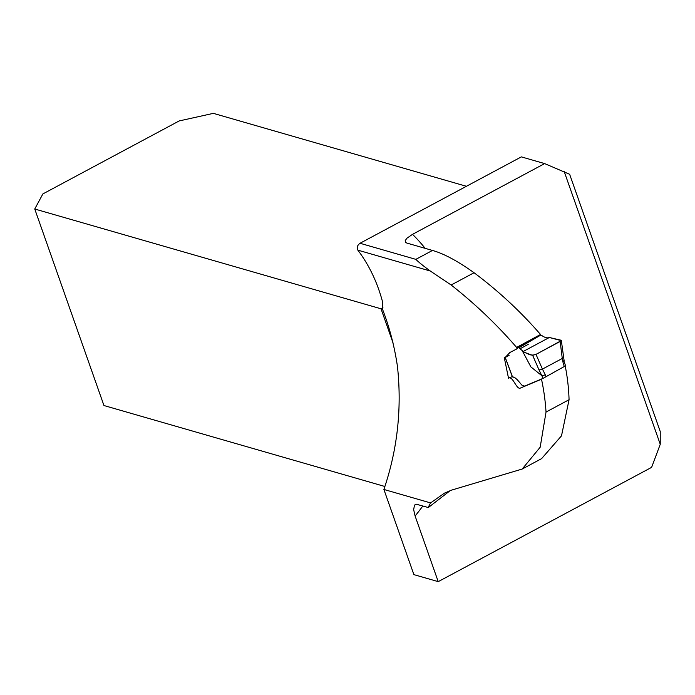 <?xml version="1.0" encoding="UTF-8"?>
<svg xmlns="http://www.w3.org/2000/svg" width="695" height="695" viewBox="0 0 695 695"><rect width="100%" height="100%" fill="white"/><g stroke="black" fill="none" stroke-linecap="round" stroke-linejoin="round"><path stroke-width="1.04" d="M430.605 502.919L383.892 489.454C397.436 449.7 401.962 408.764 397.479 366.63C394.491 346.327 389.452 327.093 382.38 308.928L382.728 302.481C377.472 282.578 369.175 265.125 357.838 250.139C356.613 247.559 357.334 245.266 360.019 243.267L521.337 156.879L544.637 163.594L569.648 174.289L660.233 431.499L660.25 444.287L651.615 467.361L438.224 581.645L415.106 516.003L413.655 509.652L414.498 505.091L416.322 504.214L428.329 507.55A88.951 35.402 61.8 0 1 430.605 502.919L444.487 493.12L451.481 490.149L522.206 469.038L540.18 447.215L546.035 412.048A207.944 177.868 106.1 0 0 541.501 379.209L519.764 388.331C515.855 388.149 512.675 375.717 508.505 378.176L504.231 357.395L505.057 357.604L509.809 352.608M360.019 243.267L415.845 259.357C418.703 262.224 423.524 266.107 430.309 271.024L451.159 285.002C475.119 303.854 496.934 324.661 516.62 347.422L517.028 348.803L510.043 352.435M544.637 163.594L412.526 234.337L406.87 238.263L405.22 240.635L405.515 242.32L406.888 243.076L432.472 250.452C443.679 253.545 457.545 260.972 474.059 272.744C498.541 291.04 520.694 311.621 540.519 334.486L516.62 347.422M537.574 336.858L524.247 344.677L540.71 335.138L540.519 334.486M522.753 468.734L541.57 458.657L561.499 435.834L569.066 399.721A185.313 158.512 106.1 0 0 565.217 366.083M541.57 458.674L540.945 458.995M450.325 490.522L428.329 507.55M660.25 444.287L564.21 171.561M438.224 581.645L413.89 574.626L383.892 489.454M466.415 186.286L213.356 113.354L179.171 120.939L42.882 193.922L34.75 209.013L103.955 405.533L384.9 486.491M508.505 378.176L512.311 376.603M393.04 342.913L381.025 308.797L382.441 309.101M382.962 307.763L381.025 308.797L34.75 209.013M560.127 341.471L536.001 354.389L542.413 369.097L562.281 358.464L560.127 341.471L560.908 340.185L549.328 337.492C547.425 338.335 544.967 337.709 541.944 335.615L540.475 334.912L539.155 335.503M542.447 369.08L545.288 374.84L541.935 375.76L530.876 366.899L522.145 350.488L518.261 347.387L517.158 348.734L509.661 352.634L506.664 355.996M517.732 347.604L517.428 348.178M542.413 369.097L539.025 369.966L532.639 355.319L522.605 351.8L549.337 337.492M505.265 357.525L512.51 376.925L514.743 377.567L517.349 379.791L522.293 385.586L524.673 386.081L542.925 378.428L541.935 375.76M563.749 360.705L565.574 365.796L542.925 378.428M512.51 376.925L512.997 376.325M532.639 355.319L536.001 354.389M563.063 357.187L563.489 357.534L562.281 358.464M561.343 340.576L564.158 360.992L562.915 361.973L562.238 358.481M522.605 351.8C528.018 352.296 529.79 358.342 539.329 352.608L561.265 340.628L549.337 337.492L522.605 351.8M430.309 271.024L357.838 250.139M412.526 234.337A199.274 170.449 -73.9 0 1 425.158 248.341M422.829 505.969A199.274 170.449 -73.9 0 1 415.106 516.003M569.066 399.721L546.035 412.048M415.845 259.357L432.472 250.452M474.059 272.744L451.159 285.002M541.865 375.717L539.025 369.966M545.288 374.84L546.044 376.864M564.27 366.569L562.915 361.973M528.235 344.346L520.685 348.421M509.174 355.275L505.891 357.126M539.111 335.52L517.697 347.622M510.955 351.931L510.113 352.391M538.443 336.389L519.009 347.717M519.113 347.656L520.103 347.092L519.113 347.656M512.397 376.838L505.187 357.56"/></g></svg>
